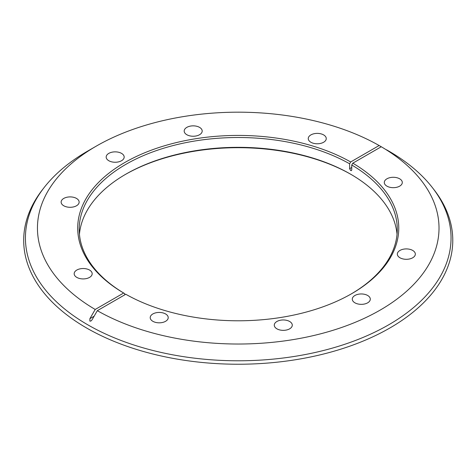 <?xml version="1.0" encoding="UTF-8"?>
<svg xmlns="http://www.w3.org/2000/svg" width="476" height="476" viewBox="0 0 476 476"><rect width="100%" height="100%" fill="white"/><g stroke="black" fill="none" stroke-linecap="round" stroke-linejoin="round"><path stroke-width="0.71" d="M165.583 313.952A9.002 5.194 0 0 0 155.771 312.827A9.002 5.194 0 0 0 150.214 317.629A9.002 5.194 0 0 0 152.85 321.3A9.002 5.194 0 0 0 162.661 322.43A9.002 5.194 0 0 0 168.218 317.629A9.002 5.194 0 0 0 165.583 313.952M289.646 321.484A9.002 5.194 0 0 0 279.834 320.354A9.002 5.194 0 0 0 274.277 325.156A9.002 5.194 0 0 0 276.913 328.833A9.002 5.194 0 0 0 286.725 329.957A9.002 5.194 0 0 0 292.282 325.156A9.002 5.194 0 0 0 289.646 321.484M412.704 250.435A9.002 5.194 0 0 0 402.892 249.305A9.002 5.194 0 0 0 397.341 254.107A9.002 5.194 0 0 0 399.977 257.784A9.002 5.194 0 0 0 409.782 258.908A9.002 5.194 0 0 0 415.34 254.107A9.002 5.194 0 0 0 412.704 250.435M399.661 178.809A9.002 5.194 0 0 0 389.85 177.679A9.002 5.194 0 0 0 384.293 182.481A9.002 5.194 0 0 0 386.934 186.158A9.002 5.194 0 0 0 396.74 187.282A9.002 5.194 0 0 0 402.297 182.481A9.002 5.194 0 0 0 399.661 178.809M367.662 295.477A9.002 5.194 0 0 0 357.851 294.352A9.002 5.194 0 0 0 352.294 299.154A9.002 5.194 0 0 0 354.929 302.825A9.002 5.194 0 0 0 364.741 303.956A9.002 5.194 0 0 0 370.298 299.154A9.002 5.194 0 0 0 367.662 295.477M76.809 277.401A9.002 5.194 180 0 1 74.173 273.724A9.002 5.194 180 0 1 79.73 268.922A9.002 5.194 180 0 1 89.536 270.047A9.002 5.194 180 0 1 92.177 273.724A9.002 5.194 180 0 1 86.62 278.525A9.002 5.194 180 0 1 76.809 277.401M63.766 205.775A9.002 5.194 180 0 1 61.13 202.098A9.002 5.194 180 0 1 66.688 197.296A9.002 5.194 180 0 1 76.493 198.421A9.002 5.194 180 0 1 79.135 202.098A9.002 5.194 180 0 1 73.578 206.899A9.002 5.194 180 0 1 63.766 205.775M186.824 134.726A9.002 5.194 180 0 1 184.188 131.049A9.002 5.194 180 0 1 189.745 126.247A9.002 5.194 180 0 1 199.557 127.372A9.002 5.194 180 0 1 202.193 131.049A9.002 5.194 180 0 1 196.636 135.85A9.002 5.194 180 0 1 186.824 134.726M310.887 142.253A9.002 5.194 180 0 1 308.252 138.581A9.002 5.194 180 0 1 313.809 133.78A9.002 5.194 180 0 1 323.62 134.904A9.002 5.194 180 0 1 326.256 138.581A9.002 5.194 180 0 1 320.699 143.383A9.002 5.194 180 0 1 310.887 142.253M108.808 160.727A9.002 5.194 180 0 1 106.172 157.056A9.002 5.194 180 0 1 111.729 152.255A9.002 5.194 180 0 1 121.541 153.379A9.002 5.194 180 0 1 124.176 157.056A9.002 5.194 180 0 1 118.619 161.858A9.002 5.194 180 0 1 108.808 160.727M89.881 318.676L89.875 321.127L90.94 321.02L92.005 319.902L97.324 310.679A200.783 115.924 0 0 0 380.211 310.072A200.783 115.924 0 0 0 381.27 146.751L379.146 145.525A200.783 115.924 0 0 0 96.259 146.132A200.783 115.924 0 0 0 95.2 309.459L89.881 318.676L94.123 316.225M388.713 151.041L386.595 149.821L388.719 151.047A212.808 122.867 0 0 0 388.713 151.041A212.808 122.867 0 0 1 432.505 187.764L434.088 189.805A214.545 123.867 0 0 1 359.898 342.393A214.545 123.867 0 0 1 86.531 327.958A214.545 123.867 0 0 1 42.382 189.805L43.965 187.764A212.808 122.867 0 0 0 87.757 324.799A212.808 122.867 0 0 0 358.916 339.12A212.808 122.867 0 0 0 432.505 187.764M96.259 146.132L87.751 151.047A212.808 122.867 0 0 0 43.965 187.764M124.724 294.864L124.724 293.638L123.665 293.026A160.531 92.683 180 0 1 124.724 162.566A160.531 92.683 180 0 1 350.681 161.959L349.622 163.792L349.622 168.712L350.687 170.551L351.437 170.622L351.746 169.938L351.746 165.017L352.805 163.185A160.531 92.683 180 0 1 351.752 293.638A160.531 92.683 180 0 1 125.789 294.251L97.324 310.679M351.217 174.531A160.531 92.683 0 0 0 125.253 174.531M79.432 234.24A159.032 91.814 180 0 1 125.783 174.222A159.032 91.814 180 0 1 350.687 174.222L350.687 174.222A159.032 91.814 180 0 1 397.038 234.24M349.622 163.792A159.032 91.814 0 0 0 176.685 144.668A159.032 91.814 0 0 0 79.2 229.325A159.032 91.814 0 0 0 124.724 293.638M352.805 163.185L381.27 146.751M123.665 293.026L95.2 309.459M379.146 145.525L350.681 161.959M351.217 293.942A159.032 91.814 0 0 0 397.27 229.325A159.032 91.814 0 0 0 351.746 165.017M351.746 167.487L349.622 168.712"/></g></svg>
